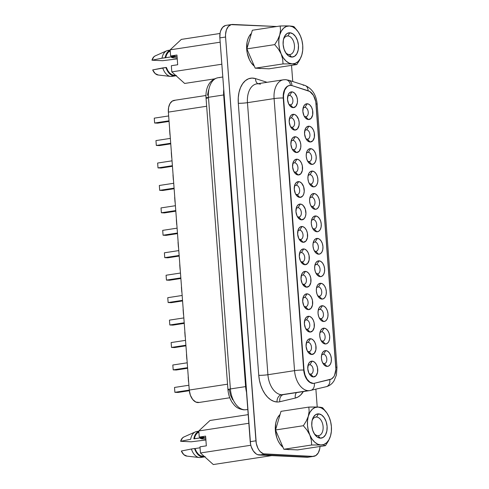 <?xml version="1.0" encoding="UTF-8"?>
<svg xmlns="http://www.w3.org/2000/svg" width="489" height="489" viewBox="0 0 489 489"><rect width="100%" height="100%" fill="white"/><g stroke="black" fill="none" stroke-linecap="round" stroke-linejoin="round"><path stroke-width="0.73" d="M245.606 386.616A6.528 0.636 175.7 0 0 246.077 386.536A6.528 0.636 -4.3 0 1 245.606 386.616L230.386 388.944A20.41 12.622 81.3 0 0 244.671 409.794A6.528 5.092 92.7 0 1 243.815 409.837A6.528 5.092 -87.3 0 0 244.671 409.794A20.41 12.622 81.3 0 0 246.236 409.715A20.41 12.622 -98.7 0 1 244.671 409.794A20.41 12.622 -98.7 0 1 230.386 388.944L245.606 386.616L223.675 94.964L208.455 97.293L230.386 388.944A6.528 0.636 175.7 0 0 227.953 389.623A6.528 0.636 -4.3 0 1 230.386 388.944L208.455 97.293L223.675 94.964A20.41 12.622 -98.7 0 1 223.742 89.487A20.41 12.622 -98.7 0 0 223.675 94.964A6.528 0.636 175.7 0 0 224.145 94.884A6.528 0.636 -4.3 0 1 223.675 94.964L245.606 386.616A20.41 12.622 -98.7 0 0 246.493 392.135A20.41 12.622 -98.7 0 1 245.606 386.616M246.859 409.593A20.41 12.622 -98.7 0 1 246.236 409.715L243.877 409.837C236.511 408.755 234.622 405.638 231.969 402.105C229.653 398.382 228.314 394.226 227.953 389.623A6.528 0.636 -4.3 0 0 229.396 389.91L230.453 395.216L232.672 399.77M287.868 35.941A9.389 5.807 81.3 0 0 283.479 39.383A9.389 5.807 -98.7 0 1 287.153 35.984A9.389 5.807 -98.7 0 1 287.868 35.941L286.45 36.162L287.868 35.941A9.389 5.807 -98.7 0 1 294.384 44.957A9.389 5.807 -98.7 0 1 289.989 54.542A9.389 5.807 -98.7 0 1 289.274 54.579L291.707 57.072A12.243 7.573 -98.7 0 1 286.041 53.289A12.243 7.573 -98.7 0 1 283.754 38.356A12.243 7.573 -98.7 0 1 289.879 32.769L287.868 35.941L289.879 32.769A12.243 7.573 -98.7 0 1 298.449 45.281A12.243 7.573 -98.7 0 1 291.707 57.072L289.274 54.579A9.389 5.807 -98.7 0 1 285.472 52.39A9.389 5.807 81.3 0 0 289.274 54.579A9.389 5.807 81.3 0 0 294.439 45.538A9.389 5.807 81.3 0 0 287.868 35.941M317.923 435.675A9.389 5.807 81.3 0 0 323.095 426.628A9.389 5.807 81.3 0 0 316.524 417.038L318.528 413.865A12.243 7.573 -98.7 0 1 327.098 426.371A12.243 7.573 -98.7 0 1 320.356 438.168L317.923 435.675A9.389 5.807 -98.7 0 1 314.127 433.486A9.389 5.807 81.3 0 0 317.923 435.675L320.356 438.168A12.243 7.573 -98.7 0 1 314.696 434.385A12.243 7.573 -98.7 0 1 312.41 419.446A12.243 7.573 -98.7 0 1 318.528 413.865L316.524 417.038A9.389 5.807 -98.7 0 1 323.04 426.053A9.389 5.807 -98.7 0 1 318.645 435.632A9.389 5.807 -98.7 0 1 317.923 435.675M315.105 417.258L316.524 417.038L315.105 417.258M260.454 68.411L259.848 68.509A18.778 11.608 81.3 0 0 261.181 68.448L260.454 68.411M288.504 449.599L289.836 449.544A18.778 11.608 81.3 0 1 288.504 449.599A18.778 11.608 81.3 0 1 287.159 449.415L288.504 449.599M280.075 414.501A18.778 11.608 81.3 0 0 275.399 430.84A18.778 11.608 81.3 0 0 283.015 447.313L279.794 443.755L278.125 440.864L276.792 437.588L275.362 430.418L275.723 423.327L276.566 420.155L277.813 417.404L280.075 414.501M323.516 354.238A4.694 2.903 -98.7 0 1 326.774 358.743A4.694 2.903 -98.7 0 1 324.574 363.535A4.694 2.903 -98.7 0 1 324.213 363.553A4.694 2.903 81.3 0 0 326.799 359.03A4.694 2.903 81.3 0 0 323.516 354.238L325.808 350.607A7.958 4.921 -98.7 0 1 331.377 358.737A7.958 4.921 -98.7 0 1 326.994 366.408L324.213 363.553L326.994 366.408L325.044 365.717L323.302 363.926L322.031 361.316L321.426 358.272L321.579 355.271L322.465 352.758L323.95 351.12L325.808 350.607L327.758 351.298L329.5 353.089L330.772 355.699L331.377 358.737L331.224 361.744L330.338 364.256L328.852 365.894L326.994 366.408A7.958 4.921 -98.7 0 1 323.315 363.944A7.958 4.921 -98.7 0 1 321.829 354.238A7.958 4.921 -98.7 0 1 325.808 350.607L323.516 354.238A4.694 2.903 81.3 0 0 321.53 355.521A4.694 2.903 -98.7 0 1 323.156 354.256A4.694 2.903 -98.7 0 1 323.516 354.238L322.807 354.342L323.516 354.238M321.829 331.793A4.694 2.903 -98.7 0 1 325.087 336.304A4.694 2.903 -98.7 0 1 322.887 341.096A4.694 2.903 -98.7 0 1 322.526 341.114A4.694 2.903 81.3 0 0 325.112 336.591A4.694 2.903 81.3 0 0 321.829 331.793L324.121 328.168A7.958 4.921 -98.7 0 1 329.69 336.298A7.958 4.921 -98.7 0 1 325.307 343.963L322.526 341.114L325.307 343.963L323.357 343.272L321.615 341.487L320.344 338.871L319.739 335.833L319.892 332.826L320.772 330.313L322.263 328.675L324.121 328.168L326.071 328.859L327.813 330.643L329.085 333.26L329.69 336.298L329.537 339.305L328.651 341.817L327.165 343.449L325.307 343.963A7.958 4.921 -98.7 0 1 321.628 341.505A7.958 4.921 -98.7 0 1 320.142 331.799A7.958 4.921 -98.7 0 1 324.121 328.168L321.829 331.793A4.694 2.903 81.3 0 0 319.843 333.082A4.694 2.903 -98.7 0 1 321.469 331.811A4.694 2.903 -98.7 0 1 321.829 331.793L321.12 331.903L321.829 331.793M320.142 309.354A4.694 2.903 -98.7 0 1 323.4 313.859A4.694 2.903 -98.7 0 1 321.2 318.651A4.694 2.903 -98.7 0 1 320.839 318.669A4.694 2.903 81.3 0 0 323.425 314.152A4.694 2.903 81.3 0 0 320.142 309.354L322.434 305.723A7.958 4.921 -98.7 0 1 328.003 313.859A7.958 4.921 -98.7 0 1 323.62 321.524L320.839 318.669L323.62 321.524L321.67 320.833L319.928 319.042L318.657 316.432L318.052 313.388L318.198 310.387L319.085 307.874L320.576 306.236L322.434 305.723L324.384 306.414L326.126 308.204L327.398 310.815L328.003 313.859L327.85 316.86L326.964 319.372L325.478 321.01L323.62 321.524A7.958 4.921 -98.7 0 1 319.94 319.066A7.958 4.921 -98.7 0 1 318.455 309.354A7.958 4.921 -98.7 0 1 322.434 305.723L320.142 309.354A4.694 2.903 81.3 0 0 318.156 310.637A4.694 2.903 -98.7 0 1 319.782 309.372A4.694 2.903 -98.7 0 1 320.142 309.354L319.433 309.464L320.142 309.354M318.455 286.915A4.694 2.903 -98.7 0 1 321.713 291.42A4.694 2.903 -98.7 0 1 319.513 296.212A4.694 2.903 -98.7 0 1 319.152 296.23A4.694 2.903 81.3 0 0 321.738 291.707A4.694 2.903 81.3 0 0 318.455 286.915L320.747 283.284A7.958 4.921 -98.7 0 1 326.316 291.413A7.958 4.921 -98.7 0 1 321.933 299.085L319.152 296.23L321.933 299.085L319.983 298.394L318.241 296.603L316.97 293.993L316.365 290.949L316.511 287.942L317.398 285.435L318.883 283.797L320.747 283.284L322.697 283.975L324.439 285.759L325.711 288.376L326.316 291.413L326.163 294.421L325.277 296.933L323.791 298.571L321.933 299.085A7.958 4.921 -98.7 0 1 318.253 296.621A7.958 4.921 -98.7 0 1 316.768 286.915A7.958 4.921 -98.7 0 1 320.747 283.284L318.455 286.915A4.694 2.903 81.3 0 0 316.469 288.198A4.694 2.903 -98.7 0 1 318.094 286.933A4.694 2.903 -98.7 0 1 318.455 286.915L317.746 287.019L318.455 286.915M316.768 264.47A4.694 2.903 -98.7 0 1 320.026 268.981A4.694 2.903 -98.7 0 1 317.826 273.767A4.694 2.903 -98.7 0 1 317.465 273.791A4.694 2.903 81.3 0 0 320.05 269.268A4.694 2.903 81.3 0 0 316.768 264.47L319.06 260.845A7.958 4.921 -98.7 0 1 324.629 268.974A7.958 4.921 -98.7 0 1 320.246 276.64L317.465 273.791L320.246 276.64L318.296 275.949L316.554 274.164L315.283 271.548L314.678 268.51L314.824 265.503L315.711 262.99L317.196 261.352L319.06 260.845L321.01 261.536L322.752 263.32L324.024 265.937L324.629 268.974L324.476 271.982L323.59 274.494L322.104 276.126L320.246 276.64A7.958 4.921 -98.7 0 1 316.566 274.182A7.958 4.921 -98.7 0 1 315.081 264.476A7.958 4.921 -98.7 0 1 319.06 260.845L316.768 264.47A4.694 2.903 81.3 0 0 314.782 265.759A4.694 2.903 -98.7 0 1 316.407 264.488A4.694 2.903 -98.7 0 1 316.768 264.47L316.053 264.58L316.768 264.47M315.075 242.031A4.694 2.903 -98.7 0 1 318.333 246.535A4.694 2.903 -98.7 0 1 316.139 251.328A4.694 2.903 -98.7 0 1 315.778 251.346A4.694 2.903 81.3 0 0 318.363 246.829A4.694 2.903 81.3 0 0 315.075 242.031L317.373 238.4A7.958 4.921 -98.7 0 1 322.942 246.535A7.958 4.921 -98.7 0 1 318.559 254.201L315.778 251.346L318.559 254.201L316.609 253.51L314.867 251.719L313.596 249.109L312.991 246.065L313.137 243.064L314.024 240.551L315.509 238.913L317.373 238.4L319.323 239.09L321.065 240.881L322.337 243.491L322.942 246.535L322.789 249.537L321.903 252.049L320.417 253.687L318.559 254.201A7.958 4.921 -98.7 0 1 314.879 251.743A7.958 4.921 -98.7 0 1 313.394 242.031A7.958 4.921 -98.7 0 1 317.373 238.4L315.075 242.031A4.694 2.903 81.3 0 0 313.094 243.314A4.694 2.903 -98.7 0 1 314.72 242.049A4.694 2.903 -98.7 0 1 315.075 242.031L314.366 242.141L315.075 242.031M313.388 219.592A4.694 2.903 -98.7 0 1 316.646 224.096A4.694 2.903 -98.7 0 1 314.451 228.889A4.694 2.903 -98.7 0 1 314.091 228.907A4.694 2.903 81.3 0 0 316.676 224.384A4.694 2.903 81.3 0 0 313.388 219.592L315.68 215.961A7.958 4.921 -98.7 0 1 321.255 224.09A7.958 4.921 -98.7 0 1 316.872 231.755L314.091 228.907L316.872 231.755L314.922 231.071L313.18 229.28L311.909 226.664L311.297 223.626L311.45 220.618L312.337 218.106L313.822 216.474L315.68 215.961L317.63 216.651L319.378 218.436L320.65 221.052L321.255 224.09L321.102 227.098L320.216 229.61L318.73 231.248L316.872 231.755A7.958 4.921 -98.7 0 1 313.192 229.298A7.958 4.921 -98.7 0 1 311.707 219.592A7.958 4.921 -98.7 0 1 315.68 215.961L313.388 219.592A4.694 2.903 81.3 0 0 311.407 220.875A4.694 2.903 -98.7 0 1 313.027 219.61A4.694 2.903 -98.7 0 1 313.388 219.592L312.679 219.695L313.388 219.592M311.701 197.146A4.694 2.903 -98.7 0 1 314.959 201.657A4.694 2.903 -98.7 0 1 312.764 206.444A4.694 2.903 -98.7 0 1 312.404 206.468A4.694 2.903 81.3 0 0 314.989 201.945A4.694 2.903 81.3 0 0 311.701 197.146L313.993 193.522A7.958 4.921 -98.7 0 1 319.568 201.651A7.958 4.921 -98.7 0 1 315.185 209.316L312.404 206.468L315.185 209.316L313.235 208.626L311.493 206.841L310.222 204.225L309.61 201.187L309.763 198.179L310.649 195.667L312.135 194.029L313.993 193.522L315.943 194.212L317.691 195.997L318.962 198.613L319.568 201.651L319.415 204.659L318.528 207.171L317.043 208.803L315.185 209.316A7.958 4.921 -98.7 0 1 311.505 206.859A7.958 4.921 -98.7 0 1 310.02 197.153A7.958 4.921 -98.7 0 1 313.993 193.522L311.701 197.146A4.694 2.903 81.3 0 0 309.72 198.43A4.694 2.903 -98.7 0 1 311.34 197.165A4.694 2.903 -98.7 0 1 311.701 197.146L310.992 197.256L311.701 197.146M310.014 174.707A4.694 2.903 -98.7 0 1 313.272 179.212A4.694 2.903 -98.7 0 1 311.077 184.005A4.694 2.903 -98.7 0 1 310.717 184.023A4.694 2.903 81.3 0 0 313.302 179.506A4.694 2.903 81.3 0 0 310.014 174.707L312.306 171.077A7.958 4.921 -98.7 0 1 317.881 179.212A7.958 4.921 -98.7 0 1 313.498 186.877L310.717 184.023L313.498 186.877L311.548 186.187L309.806 184.396L308.535 181.786L307.923 178.742L308.076 175.74L308.962 173.228L310.448 171.59L312.306 171.077L314.256 171.767L316.004 173.558L317.275 176.168L317.881 179.212L317.728 182.214L316.841 184.726L315.356 186.364L313.498 186.877A7.958 4.921 -98.7 0 1 309.818 184.42A7.958 4.921 -98.7 0 1 308.333 174.707A7.958 4.921 -98.7 0 1 312.306 171.077L310.014 174.707A4.694 2.903 81.3 0 0 308.033 175.991A4.694 2.903 -98.7 0 1 309.653 174.726A4.694 2.903 -98.7 0 1 310.014 174.707L309.305 174.817L310.014 174.707M308.327 152.268A4.694 2.903 -98.7 0 1 311.585 156.773A4.694 2.903 -98.7 0 1 309.39 161.566A4.694 2.903 -98.7 0 1 309.03 161.584A4.694 2.903 81.3 0 0 311.615 157.061A4.694 2.903 81.3 0 0 308.327 152.268L310.619 148.638A7.958 4.921 -98.7 0 1 316.194 156.767A7.958 4.921 -98.7 0 1 311.811 164.432L309.03 161.584L311.811 164.432L309.861 163.742L308.119 161.957L306.841 159.341L306.236 156.303L306.389 153.295L307.275 150.783L308.761 149.151L310.619 148.638L312.569 149.328L314.317 151.113L315.588 153.729L316.194 156.767L316.041 159.775L315.154 162.287L313.669 163.925L311.811 164.432A7.958 4.921 -98.7 0 1 308.131 161.975A7.958 4.921 -98.7 0 1 306.646 152.268A7.958 4.921 -98.7 0 1 310.619 148.638L308.327 152.268A4.694 2.903 81.3 0 0 306.346 153.552A4.694 2.903 -98.7 0 1 307.966 152.287A4.694 2.903 -98.7 0 1 308.327 152.268L307.618 152.372L308.327 152.268M307.343 139.139A4.694 2.903 81.3 0 0 309.928 134.622A4.694 2.903 81.3 0 0 306.64 129.823L308.932 126.199A7.958 4.921 -98.7 0 1 314.506 134.328A7.958 4.921 -98.7 0 1 310.124 141.993L307.343 139.139A4.694 2.903 -98.7 0 1 305.772 138.399A4.694 2.903 81.3 0 0 307.343 139.139L310.124 141.993L307.257 140.532L305.717 138.289L304.549 133.864L305.063 129.512L306.267 127.397L307.972 126.303L309.916 126.394L311.799 127.66L313.333 129.903L314.293 132.782L314.354 137.336L312.789 140.795L310.124 141.993A7.958 4.921 -98.7 0 1 306.444 139.536A7.958 4.921 -98.7 0 1 304.959 129.829A7.958 4.921 -98.7 0 1 308.932 126.199L306.64 129.823A4.694 2.903 -98.7 0 1 309.898 134.334A4.694 2.903 -98.7 0 1 307.703 139.12A4.694 2.903 -98.7 0 1 307.343 139.139M305.931 129.933L306.64 129.823L305.931 129.933M305.656 116.7A4.694 2.903 81.3 0 0 308.241 112.183A4.694 2.903 81.3 0 0 304.953 107.384L307.245 103.754A7.958 4.921 -98.7 0 1 312.819 111.889A7.958 4.921 -98.7 0 1 308.437 119.554L305.656 116.7A4.694 2.903 -98.7 0 1 304.085 115.96A4.694 2.903 81.3 0 0 305.656 116.7L308.437 119.554L305.57 118.093L304.03 115.85L302.862 111.419L303.369 107.073L304.58 104.958L306.285 103.864L308.229 103.949L310.112 105.214L311.646 107.458L312.605 110.343L312.667 114.891L311.102 118.35L308.437 119.554A7.958 4.921 -98.7 0 1 304.757 117.097A7.958 4.921 -98.7 0 1 303.266 107.384A7.958 4.921 -98.7 0 1 307.245 103.754L304.953 107.384A4.694 2.903 -98.7 0 1 308.211 111.889A4.694 2.903 -98.7 0 1 306.016 116.682A4.694 2.903 -98.7 0 1 305.656 116.7M304.244 107.494L304.953 107.384L304.244 107.494M310.564 374.091A4.694 2.903 81.3 0 0 313.149 369.574A4.694 2.903 81.3 0 0 309.861 364.776L312.153 361.151A7.958 4.921 -98.7 0 1 317.728 369.281A7.958 4.921 -98.7 0 1 313.345 376.946L310.564 374.091A4.694 2.903 -98.7 0 1 308.993 373.351A4.694 2.903 81.3 0 0 310.564 374.091L313.345 376.946L310.478 375.485L308.938 373.241L307.77 368.816L308.278 364.464L309.488 362.349L311.193 361.255L313.137 361.347L315.02 362.612L316.554 364.855L317.514 367.734L317.575 372.288L316.01 375.741L313.345 376.946A7.958 4.921 -98.7 0 1 309.665 374.488A7.958 4.921 -98.7 0 1 308.174 364.782A7.958 4.921 -98.7 0 1 312.153 361.151L309.861 364.776A4.694 2.903 -98.7 0 1 313.119 369.287A4.694 2.903 -98.7 0 1 310.925 374.073A4.694 2.903 -98.7 0 1 310.564 374.091M308.877 351.652A4.694 2.903 81.3 0 0 311.462 347.135A4.694 2.903 81.3 0 0 308.174 342.337L310.466 338.706A7.958 4.921 -98.7 0 1 316.041 346.842A7.958 4.921 -98.7 0 1 311.658 354.507L308.877 351.652A4.694 2.903 -98.7 0 1 307.306 350.913A4.694 2.903 81.3 0 0 308.877 351.652L311.658 354.507L308.791 353.046L307.251 350.802L306.083 346.371L306.591 342.025L307.801 339.91L309.506 338.816L311.45 338.901L313.333 340.167L314.867 342.41L315.827 345.295L315.888 349.843L314.317 353.302L311.658 354.507A7.958 4.921 -98.7 0 1 307.978 352.049A7.958 4.921 -98.7 0 1 306.487 342.337A7.958 4.921 -98.7 0 1 310.466 338.706L308.174 342.337A4.694 2.903 -98.7 0 1 311.432 346.842A4.694 2.903 -98.7 0 1 309.237 351.634A4.694 2.903 -98.7 0 1 308.877 351.652M307.19 329.213A4.694 2.903 81.3 0 0 309.775 324.69A4.694 2.903 81.3 0 0 306.487 319.898L308.779 316.267A7.958 4.921 -98.7 0 1 314.348 324.396A7.958 4.921 -98.7 0 1 309.965 332.062L307.19 329.213A4.694 2.903 -98.7 0 1 305.619 328.467A4.694 2.903 81.3 0 0 307.19 329.213L309.965 332.062L307.104 330.601L305.564 328.357L304.396 323.932L304.904 319.58L306.114 317.465L307.819 316.371L309.763 316.462L311.646 317.728L313.18 319.971L314.14 322.85L314.201 327.404L312.63 330.864L309.965 332.062A7.958 4.921 -98.7 0 1 306.291 329.604A7.958 4.921 -98.7 0 1 304.8 319.898A7.958 4.921 -98.7 0 1 308.779 316.267L306.487 319.898A4.694 2.903 -98.7 0 1 309.745 324.403A4.694 2.903 -98.7 0 1 307.55 329.195A4.694 2.903 -98.7 0 1 307.19 329.213M305.503 306.768A4.694 2.903 81.3 0 0 308.082 302.251A4.694 2.903 81.3 0 0 304.8 297.453L307.092 293.828A7.958 4.921 -98.7 0 1 312.66 301.957A7.958 4.921 -98.7 0 1 308.278 309.623L305.503 306.768A4.694 2.903 -98.7 0 1 303.932 306.028A4.694 2.903 81.3 0 0 305.503 306.768L308.278 309.623L306.328 308.932L303.877 305.918L302.709 301.493L303.217 297.141L304.427 295.026L306.132 293.932L308.076 294.023L309.959 295.289L311.493 297.532L312.453 300.411L312.514 304.965L310.943 308.418L308.278 309.623A7.958 4.921 -98.7 0 1 304.604 307.165A7.958 4.921 -98.7 0 1 303.113 297.453A7.958 4.921 -98.7 0 1 307.092 293.828L304.8 297.453A4.694 2.903 -98.7 0 1 308.058 301.964A4.694 2.903 -98.7 0 1 305.863 306.75A4.694 2.903 -98.7 0 1 305.503 306.768M303.816 284.329A4.694 2.903 81.3 0 0 306.395 279.806A4.694 2.903 81.3 0 0 303.113 275.014L305.405 271.383A7.958 4.921 -98.7 0 1 310.973 279.519A7.958 4.921 -98.7 0 1 306.591 287.184L303.816 284.329A4.694 2.903 -98.7 0 1 302.245 283.589A4.694 2.903 81.3 0 0 303.816 284.329L306.591 287.184L304.641 286.493L302.19 283.479L301.022 279.048L301.53 274.702L302.74 272.587L304.445 271.493L306.389 271.578L308.272 272.844L309.806 275.087L310.766 277.972L310.827 282.52L309.256 285.979L306.591 287.184A7.958 4.921 -98.7 0 1 302.911 284.726A7.958 4.921 -98.7 0 1 301.426 275.014A7.958 4.921 -98.7 0 1 305.405 271.383L303.113 275.014A4.694 2.903 -98.7 0 1 306.371 279.519A4.694 2.903 -98.7 0 1 304.17 284.311A4.694 2.903 -98.7 0 1 303.816 284.329M302.129 261.89A4.694 2.903 81.3 0 0 304.708 257.367A4.694 2.903 81.3 0 0 301.426 252.575L303.718 248.944A7.958 4.921 -98.7 0 1 309.286 257.073A7.958 4.921 -98.7 0 1 304.904 264.738L302.129 261.89A4.694 2.903 -98.7 0 1 300.558 261.144A4.694 2.903 81.3 0 0 302.129 261.89L304.904 264.738L302.954 264.048L300.503 261.034L299.335 256.609L299.843 252.257L301.053 250.142L302.758 249.048L304.702 249.139L306.585 250.405L308.119 252.648L309.079 255.527L309.14 260.081L307.569 263.54L304.904 264.738A7.958 4.921 -98.7 0 1 301.224 262.281A7.958 4.921 -98.7 0 1 299.739 252.575A7.958 4.921 -98.7 0 1 303.718 248.944L301.426 252.575A4.694 2.903 -98.7 0 1 304.684 257.08A4.694 2.903 -98.7 0 1 302.483 261.872A4.694 2.903 -98.7 0 1 302.129 261.89M300.435 239.445A4.694 2.903 81.3 0 0 303.021 234.928A4.694 2.903 81.3 0 0 299.739 230.13L302.031 226.499A7.958 4.921 -98.7 0 1 307.599 234.634A7.958 4.921 -98.7 0 1 303.217 242.299L300.435 239.445A4.694 2.903 -98.7 0 1 298.871 238.705A4.694 2.903 81.3 0 0 300.435 239.445L303.217 242.299L301.267 241.609L298.816 238.595L297.648 234.17L298.156 229.818L299.366 227.703L301.071 226.609L303.015 226.7L304.898 227.96L306.432 230.209L307.392 233.088L307.453 237.642L305.882 241.095L303.217 242.299A7.958 4.921 -98.7 0 1 299.537 239.842A7.958 4.921 -98.7 0 1 298.052 230.13A7.958 4.921 -98.7 0 1 302.031 226.499L299.739 230.13A4.694 2.903 -98.7 0 1 302.997 234.641A4.694 2.903 -98.7 0 1 300.796 239.427A4.694 2.903 -98.7 0 1 300.435 239.445M298.748 217.006A4.694 2.903 81.3 0 0 301.334 212.483A4.694 2.903 81.3 0 0 298.052 207.691L300.344 204.06A7.958 4.921 -98.7 0 1 305.912 212.195A7.958 4.921 -98.7 0 1 301.53 219.861L298.748 217.006A4.694 2.903 -98.7 0 1 297.184 216.266A4.694 2.903 81.3 0 0 298.748 217.006L301.53 219.861L299.58 219.17L297.129 216.156L295.961 211.725L296.468 207.379L297.679 205.264L299.384 204.17L301.328 204.255L303.211 205.521L305.307 209.151L305.937 213.73L305.405 216.541L304.195 218.656L301.53 219.861A7.958 4.921 -98.7 0 1 297.85 217.397A7.958 4.921 -98.7 0 1 296.365 207.691A7.958 4.921 -98.7 0 1 300.344 204.06L298.052 207.691A4.694 2.903 -98.7 0 1 301.31 212.195A4.694 2.903 -98.7 0 1 299.109 216.988A4.694 2.903 -98.7 0 1 298.748 217.006M297.061 194.567A4.694 2.903 81.3 0 0 299.647 190.044A4.694 2.903 81.3 0 0 296.365 185.245L298.657 181.621A7.958 4.921 -98.7 0 1 304.225 189.75A7.958 4.921 -98.7 0 1 299.843 197.415L297.061 194.567A4.694 2.903 -98.7 0 1 295.497 193.821A4.694 2.903 81.3 0 0 297.061 194.567L299.843 197.415L296.976 195.955L295.442 193.711L294.274 189.286L294.781 184.934L295.992 182.819L297.697 181.725L299.641 181.816L301.524 183.082L303.62 186.712L304.25 191.291L303.718 194.102L302.508 196.217L299.843 197.415A7.958 4.921 -98.7 0 1 296.163 194.958A7.958 4.921 -98.7 0 1 294.678 185.252A7.958 4.921 -98.7 0 1 298.657 181.621L296.365 185.245A4.694 2.903 -98.7 0 1 299.623 189.756A4.694 2.903 -98.7 0 1 297.422 194.549A4.694 2.903 -98.7 0 1 297.061 194.567M295.374 172.122A4.694 2.903 81.3 0 0 297.96 167.605A4.694 2.903 81.3 0 0 294.678 162.806L296.97 159.176A7.958 4.921 -98.7 0 1 302.538 167.311A7.958 4.921 -98.7 0 1 298.156 174.976L295.374 172.122A4.694 2.903 -98.7 0 1 293.81 171.382A4.694 2.903 81.3 0 0 295.374 172.122L298.156 174.976L295.289 173.516L293.755 171.272L292.587 166.847L293.094 162.495L294.305 160.38L296.01 159.286L297.954 159.377L299.836 160.636L301.371 162.88L302.33 165.765L302.385 170.313L300.821 173.772L298.156 174.976A7.958 4.921 -98.7 0 1 294.476 172.519A7.958 4.921 -98.7 0 1 292.99 162.806A7.958 4.921 -98.7 0 1 296.97 159.176L294.678 162.806A4.694 2.903 -98.7 0 1 297.935 167.317A4.694 2.903 -98.7 0 1 295.735 172.104A4.694 2.903 -98.7 0 1 295.374 172.122M293.687 149.683A4.694 2.903 81.3 0 0 296.273 145.16A4.694 2.903 81.3 0 0 292.99 140.367L295.283 136.737A7.958 4.921 -98.7 0 1 300.851 144.872A7.958 4.921 -98.7 0 1 296.468 152.537L293.687 149.683A4.694 2.903 -98.7 0 1 292.122 148.943A4.694 2.903 81.3 0 0 293.687 149.683L296.468 152.537L293.602 151.077L292.067 148.833L290.9 144.402L291.407 140.056L292.618 137.941L294.323 136.841L296.261 136.932L298.143 138.198L300.246 141.828L300.851 144.872L300.698 147.874L299.134 151.333L296.468 152.537A7.958 4.921 -98.7 0 1 292.789 150.074A7.958 4.921 -98.7 0 1 291.303 140.367A7.958 4.921 -98.7 0 1 295.283 136.737L292.99 140.367A4.694 2.903 -98.7 0 1 296.248 144.872A4.694 2.903 -98.7 0 1 294.048 149.665A4.694 2.903 -98.7 0 1 293.687 149.683M292 127.244A4.694 2.903 81.3 0 0 294.586 122.721A4.694 2.903 81.3 0 0 291.303 117.922L293.596 114.298A7.958 4.921 -98.7 0 1 299.164 122.427A7.958 4.921 -98.7 0 1 294.781 130.092L292 127.244A4.694 2.903 -98.7 0 1 290.435 126.498A4.694 2.903 81.3 0 0 292 127.244L294.781 130.092L291.915 128.631L290.38 126.388L289.213 121.963L289.72 117.611L290.931 115.496L292.636 114.402L294.574 114.493L296.456 115.759L298.559 119.389L299.164 122.427L299.011 125.435L297.446 128.894L294.781 130.092A7.958 4.921 -98.7 0 1 291.102 127.635A7.958 4.921 -98.7 0 1 289.616 117.928A7.958 4.921 -98.7 0 1 293.596 114.298L291.303 117.922A4.694 2.903 -98.7 0 1 294.561 122.433A4.694 2.903 -98.7 0 1 292.361 127.226A4.694 2.903 -98.7 0 1 292 127.244M309.152 364.886L309.861 364.776L309.152 364.886M307.465 342.447L308.174 342.337L307.465 342.447M305.778 320.002L306.487 319.898L305.778 320.002M304.091 297.563L304.8 297.453L304.091 297.563M302.404 275.124L303.113 275.014L302.404 275.124M300.717 252.679L301.426 252.575L300.717 252.679M299.03 230.24L299.739 230.13L299.03 230.24M297.343 207.801L298.052 207.691L297.343 207.801M295.656 185.355L296.365 185.245L295.656 185.355M293.968 162.916L294.678 162.806L293.968 162.916M292.281 140.477L292.99 140.367L292.281 140.477M290.594 118.032L291.303 117.922L290.594 118.032M290.313 104.799A4.694 2.903 81.3 0 0 292.899 100.282A4.694 2.903 81.3 0 0 289.616 95.483L291.909 91.853A7.958 4.921 -98.7 0 1 297.477 99.988A7.958 4.921 -98.7 0 1 293.094 107.653L290.313 104.799A4.694 2.903 -98.7 0 1 288.748 104.059A4.694 2.903 81.3 0 0 290.313 104.799L293.094 107.653L290.228 106.192L288.693 103.949L287.526 99.524L288.033 95.172L289.243 93.057L290.949 91.963L292.887 92.054L294.769 93.313L296.872 96.944L297.477 99.988L297.324 102.99L295.759 106.449L293.094 107.653A7.958 4.921 -98.7 0 1 289.415 105.196A7.958 4.921 -98.7 0 1 287.929 95.483A7.958 4.921 -98.7 0 1 291.909 91.853L289.616 95.483A4.694 2.903 -98.7 0 1 292.874 99.988A4.694 2.903 -98.7 0 1 290.674 104.78A4.694 2.903 -98.7 0 1 290.313 104.799M288.907 95.593L289.616 95.483L288.907 95.593M288.865 80.275A6.528 4.902 -72.3 0 1 291.878 85.557A6.528 4.902 107.7 0 0 288.791 80.251L285.674 79.683L283.375 79.805L256.743 83.882A19.591 12.115 81.3 0 0 247.458 102.672L274.091 98.595A6.528 0.636 -4.3 0 1 283.247 98.014L283.565 97.965A13.062 8.075 -98.7 0 1 289.757 85.434A13.062 8.075 -98.7 0 1 292.19 85.648L308.345 90.82A13.062 8.075 -98.7 0 1 316.059 103.9L335.845 367.092A13.062 8.075 -98.7 0 1 330.057 379.537L314.568 383.223L331.389 379.018L333.675 376.885L334.562 375.332L335.894 369.336L315.766 101.639L313.516 95.477L309.769 91.467L292.19 85.648L290.405 85.379L288.675 85.728L287.098 86.669L284.659 90.153L283.547 95.166L283.565 97.965L304.024 370.008L305.014 375.002L307.104 379.287L309.965 382.221L313.162 383.358A13.062 8.075 81.3 0 0 314.568 383.223A13.062 8.075 -98.7 0 1 314.164 383.303A13.062 8.075 -98.7 0 1 313.162 383.358L312.844 383.407A13.062 8.075 81.3 0 0 313.846 383.352A13.062 8.075 81.3 0 0 314.005 383.327A13.062 8.075 -98.7 0 1 312.844 383.407A13.062 8.075 -98.7 0 1 303.706 370.057L283.247 98.014A13.062 8.075 -98.7 0 1 289.592 85.465A13.062 8.075 81.3 0 0 289.439 85.483A13.062 8.075 81.3 0 0 283.247 98.014A6.528 0.636 175.7 0 0 274.091 98.595A19.591 12.115 -98.7 0 1 283.375 79.805A19.591 12.115 -98.7 0 1 284.879 79.725A6.528 5.092 92.7 0 1 285.735 79.689A6.528 5.092 92.7 0 1 290.435 85.379A6.528 5.092 -87.3 0 0 285.735 79.689M260.399 84.2A19.591 12.115 81.3 0 0 256.487 83.925A19.591 12.115 81.3 0 0 247.458 102.672L267.917 374.721L294.549 370.644L274.091 98.595L247.458 102.672A6.528 0.636 -4.3 0 1 238.302 103.258A26.119 16.155 -98.7 0 1 255.558 78.625A6.528 4.902 -72.3 0 0 257.85 83.711A6.528 4.902 107.7 0 1 255.558 78.625L267.049 82.305L255.558 78.625L251.976 78.093L248.528 78.784L245.368 80.679L242.648 83.674L240.49 87.635L239.011 92.372L238.271 97.666L238.302 103.258L258.76 375.307A6.528 0.636 175.7 0 0 267.917 374.721A19.591 12.115 81.3 0 0 281.627 394.739A6.528 5.092 -87.3 0 0 277.043 401.995A26.119 16.155 -98.7 0 1 258.76 375.307L259.451 380.381L260.747 385.289L262.593 389.837L264.922 393.865L267.642 397.202L270.643 399.733L273.822 401.353L277.043 401.995A26.119 16.155 81.3 0 0 279.849 401.738L295.338 398.052L298.003 397.007L300.442 395.222L303.333 391.567A26.119 16.155 -98.7 0 1 295.338 398.052A6.528 5.128 76.6 0 1 296.401 392.63A6.528 5.128 -103.4 0 0 295.338 398.052L279.849 401.738A6.528 5.128 76.6 0 1 283.296 394.635A6.528 5.128 -103.4 0 0 279.849 401.738A26.119 16.155 -98.7 0 1 277.043 401.995A6.528 5.092 92.7 0 1 281.627 394.739A19.591 12.115 81.3 0 0 283.131 394.66A19.591 12.115 81.3 0 0 283.736 394.544M283.253 79.823A19.591 12.115 81.3 0 0 274.091 98.595L294.549 370.644A19.591 12.115 81.3 0 0 308.259 390.662L281.627 394.739L308.259 390.662A19.591 12.115 -98.7 0 1 294.549 370.644L267.917 374.721A19.591 12.115 81.3 0 0 281.627 394.739A19.591 12.115 81.3 0 0 283.131 394.66L309.763 390.583A19.591 12.115 -98.7 0 1 308.259 390.662A19.591 12.115 81.3 0 0 309.745 390.589A19.591 12.115 -98.7 0 0 310.368 390.466A6.528 5.128 -103.4 0 0 310.717 390.393A6.528 5.128 -103.4 0 0 314.256 383.29A6.528 5.128 76.6 0 1 310.686 390.405A6.528 5.128 76.6 0 1 310.368 390.466M200.386 438.578L205.71 437.533L200.386 438.578M201.511 438.89L202.587 438.988L201.511 438.89M203.045 437.942L202.587 438.988L203.045 437.942M198.815 431.188L196.657 431.518A13.142 8.13 81.3 0 0 190.655 439.293L180.612 441.292L190.655 439.293A13.142 8.13 -98.7 0 1 195.356 431.903L183.827 437.007A9.798 6.057 81.3 0 0 180.612 441.292L191.223 441.793L205.906 440.008L191.223 441.793L180.612 441.292L182.586 437.838L183.992 436.94M171.401 57.305L177.055 56.443L171.401 57.305L172.177 57.653L171.401 57.305M158.357 75.031L155.196 73.582L152.69 69.921L166.37 67.458A12.451 7.696 81.3 0 0 174.09 75.288L175.368 75.092L174.09 75.288L171.816 74.658L169.652 73.044L167.788 70.569L166.37 67.458L162.733 67.922A13.142 8.13 81.3 0 0 170.973 76.461L174.145 75.972A13.142 8.13 -98.7 0 1 165.905 67.433L167.385 70.826L169.371 73.521L171.694 75.288L174.145 75.972L170.973 76.461A13.142 8.13 -98.7 0 1 170.624 76.431A13.142 8.13 -98.7 0 1 162.733 67.922L152.69 69.921A9.798 6.057 81.3 0 0 158.1 75.013L170.624 76.431M297.648 449.904L283.852 449.263L275.533 429.978L281.004 411.347L275.533 429.978L283.852 449.263L297.648 449.904L325.472 445.65L297.648 449.904M171.339 65.722L171.798 71.877L184.646 83.454L214.506 78.882L184.646 83.454L171.798 71.877L171.339 65.722L177.678 64.75L176.945 55.031L170.606 56.003L175.472 56.229L165.643 57.733L166.596 54.731L168.1 52.415L170.221 50.911A12.451 7.696 81.3 0 0 165.643 57.733L175.472 56.229L170.606 56.003L170.141 49.847L170.606 56.003L176.945 55.031L177.678 64.75L171.339 65.722M181.333 39.395L170.141 49.847L220.184 42.188L170.141 49.847L181.333 39.395L220.026 33.472L181.333 39.395M221.841 64.218L171.798 71.877L221.841 64.218M170.16 50.092L168.002 50.422A13.142 8.13 81.3 0 0 162 58.197L151.957 60.202L162 58.197A13.142 8.13 -98.7 0 1 166.7 50.807L155.178 55.911A9.798 6.057 81.3 0 0 151.957 60.202L162.568 60.697L177.256 58.912L162.568 60.697L151.957 60.202L153.931 56.748L155.337 55.844M172.959 76.156A13.142 8.13 -98.7 0 1 170.973 76.461A13.142 8.13 81.3 0 0 171.981 76.406L175.154 75.923A13.142 8.13 -98.7 0 1 174.145 75.972L176.511 75.514M176.04 75.703A13.142 8.13 -98.7 0 1 175.154 75.923M162 58.197L165.172 57.714A13.142 8.13 -98.7 0 1 170.172 50.202L167.751 51.907L166.15 54.438L165.172 57.714L165.643 57.733L162 58.197M175.441 75.159L174.09 75.288A12.451 7.696 81.3 0 0 175.05 75.233L175.459 75.172M172.843 57.794L173.907 57.898L172.843 57.794M174.628 57.916L175.447 57.922L174.628 57.916M177.262 57.891L175.447 57.922L177.262 57.891M209.989 420.491L198.797 430.943L199.261 437.093L204.127 437.325L199.261 437.093L198.797 430.943L248.84 423.278L198.797 430.943L209.989 420.491L248.186 414.641L209.989 420.491M195.356 431.903A13.142 8.13 -98.7 0 1 197.666 431.469M193.827 438.804A13.142 8.13 -98.7 0 1 198.827 431.292L196.401 433.003L194.805 435.534L193.827 438.804L194.298 438.829L195.252 435.821L196.755 433.511L198.876 432.007A12.451 7.696 81.3 0 0 194.298 438.829L204.127 437.325L193.827 438.804M203.314 439.012L204.127 439.018L203.314 439.012M205.942 438.988L204.127 439.018L205.942 438.988M308.663 457.087L257.752 454.703L256.163 453.896L253.302 450.962L251.218 446.671L250.57 444.22L219.861 37.904L220.111 32.971L220.698 30.764L222.678 27.298L225.478 25.495M199.151 402.441L195.82 402.056L192.703 399.489L190.368 395.222L189.267 390.051L168.369 112.109L168.601 107.482L169.964 103.619L172.25 101.101L175.111 100.312M259.366 455.027L265.069 454.153A13.062 8.075 -98.7 0 1 255.93 440.809L250.221 441.683A13.062 8.075 81.3 0 0 259.366 455.027L307.086 457.264A13.062 8.075 81.3 0 0 308.088 457.209L313.797 456.335A13.062 8.075 -98.7 0 1 312.795 456.39L307.086 457.264L312.795 456.39L265.069 454.153L259.366 455.027M320.02 446.329L319.739 448.743L318.284 452.863L315.845 455.546L312.795 456.39L263.455 453.829L260.368 451.757L259.011 450.088L257.844 448.071L256.273 443.346L225.57 37.03L219.861 37.904L250.221 441.683L255.93 440.809L225.57 37.03A13.062 8.075 -98.7 0 1 231.755 24.505A13.062 8.075 -98.7 0 1 232.758 24.45L276.774 26.51L231.187 24.627L228.387 26.424L226.401 29.89L225.533 34.511L225.57 37.03L219.861 37.904A13.062 8.075 81.3 0 1 226.052 25.373L231.755 24.505M291.53 65.361L292.746 81.516L291.53 65.361M315.882 389.171L317.22 407.025L315.882 389.171M320.014 446.481A13.062 8.075 -98.7 0 1 313.797 456.335M251.419 33.411L249.158 36.308L247.911 39.065L247.067 42.231L246.713 49.322L247.208 52.971L249.469 59.768L251.138 62.659L254.359 66.217A18.778 11.608 81.3 0 1 246.743 49.75A18.778 11.608 81.3 0 1 251.419 33.411M258.504 68.319L259.848 68.509A18.778 11.608 81.3 0 1 258.504 68.319M238.302 103.258A6.528 0.636 175.7 0 0 247.458 102.672L267.917 374.721A6.528 0.636 -4.3 0 1 258.76 375.307L238.302 103.258M303.186 85.294A6.528 4.902 107.7 0 1 305.02 85.447A6.528 4.902 107.7 0 1 308.033 90.716A6.528 4.902 -72.3 0 0 304.947 85.422C312.22 88.607 316.297 94.878 317.178 104.236A6.528 0.636 175.7 0 0 316.059 103.968A6.528 0.636 -4.3 0 1 317.178 104.236L336.97 367.422A6.528 0.636 175.7 0 0 335.851 367.153A6.528 0.636 -4.3 0 1 336.97 367.422L336.42 375.02L333.981 380.931L332.581 382.789C330.808 384.788 328.675 386.096 326.181 386.72A6.528 5.128 -103.4 0 0 329.745 379.611A6.528 5.128 76.6 0 1 326.212 386.707A6.528 5.128 76.6 0 1 325.857 386.781M294.549 370.644A6.528 0.636 -4.3 0 1 303.706 370.057A6.528 0.636 175.7 0 0 294.549 370.644M303.706 370.057A13.062 8.075 81.3 0 0 312.844 383.407L313.162 383.358A13.062 8.075 -98.7 0 1 304.024 370.008L303.706 370.057L283.247 98.014L283.565 97.965L304.024 370.008L303.706 370.057M287.63 96.767A4.694 2.903 -98.7 0 1 289.256 95.502A4.694 2.903 -98.7 0 1 289.616 95.483A4.694 2.903 81.3 0 0 287.63 96.767M289.317 119.212A4.694 2.903 -98.7 0 1 290.943 117.947A4.694 2.903 -98.7 0 1 291.303 117.922A4.694 2.903 81.3 0 0 289.317 119.212M291.004 141.651A4.694 2.903 -98.7 0 1 292.63 140.386A4.694 2.903 -98.7 0 1 292.99 140.367A4.694 2.903 81.3 0 0 291.004 141.651M292.691 164.09A4.694 2.903 -98.7 0 1 294.317 162.825A4.694 2.903 -98.7 0 1 294.678 162.806A4.694 2.903 81.3 0 0 292.691 164.09M294.378 186.535A4.694 2.903 -98.7 0 1 296.004 185.27A4.694 2.903 -98.7 0 1 296.365 185.245A4.694 2.903 81.3 0 0 294.378 186.535M296.065 208.974A4.694 2.903 -98.7 0 1 297.691 207.709A4.694 2.903 -98.7 0 1 298.052 207.691A4.694 2.903 81.3 0 0 296.065 208.974M297.752 231.413A4.694 2.903 -98.7 0 1 299.378 230.148A4.694 2.903 -98.7 0 1 299.739 230.13A4.694 2.903 81.3 0 0 297.752 231.413M299.445 253.858A4.694 2.903 -98.7 0 1 301.065 252.593A4.694 2.903 -98.7 0 1 301.426 252.575A4.694 2.903 81.3 0 0 299.445 253.858M301.132 276.297A4.694 2.903 -98.7 0 1 302.752 275.032A4.694 2.903 -98.7 0 1 303.113 275.014A4.694 2.903 81.3 0 0 301.132 276.297M302.819 298.736A4.694 2.903 -98.7 0 1 304.439 297.471A4.694 2.903 -98.7 0 1 304.8 297.453A4.694 2.903 81.3 0 0 302.819 298.736M304.506 321.181A4.694 2.903 -98.7 0 1 306.126 319.916A4.694 2.903 -98.7 0 1 306.487 319.898A4.694 2.903 81.3 0 0 304.506 321.181M306.193 343.62A4.694 2.903 -98.7 0 1 307.813 342.355A4.694 2.903 -98.7 0 1 308.174 342.337A4.694 2.903 81.3 0 0 306.193 343.62M307.881 366.059A4.694 2.903 -98.7 0 1 309.5 364.794A4.694 2.903 -98.7 0 1 309.861 364.776A4.694 2.903 81.3 0 0 307.881 366.059M302.972 108.668A4.694 2.903 -98.7 0 1 304.592 107.403A4.694 2.903 -98.7 0 1 304.953 107.384A4.694 2.903 81.3 0 0 302.972 108.668M304.659 131.107A4.694 2.903 -98.7 0 1 306.279 129.842A4.694 2.903 -98.7 0 1 306.64 129.823A4.694 2.903 81.3 0 0 304.659 131.107M307.459 160.844A4.694 2.903 81.3 0 0 309.03 161.584A4.694 2.903 -98.7 0 1 307.459 160.844M309.152 183.283A4.694 2.903 81.3 0 0 310.717 184.023A4.694 2.903 -98.7 0 1 309.152 183.283M310.839 205.722A4.694 2.903 81.3 0 0 312.404 206.468A4.694 2.903 -98.7 0 1 310.839 205.722M312.526 228.167A4.694 2.903 81.3 0 0 314.091 228.907A4.694 2.903 -98.7 0 1 312.526 228.167M314.213 250.606A4.694 2.903 81.3 0 0 315.778 251.346A4.694 2.903 -98.7 0 1 314.213 250.606M315.9 273.045A4.694 2.903 81.3 0 0 317.465 273.791A4.694 2.903 -98.7 0 1 315.9 273.045M317.587 295.49A4.694 2.903 81.3 0 0 319.152 296.23A4.694 2.903 -98.7 0 1 317.587 295.49M319.274 317.929A4.694 2.903 81.3 0 0 320.839 318.669A4.694 2.903 -98.7 0 1 319.274 317.929M320.961 340.368A4.694 2.903 81.3 0 0 322.526 341.114A4.694 2.903 -98.7 0 1 320.961 340.368M322.648 362.814A4.694 2.903 81.3 0 0 324.213 363.553A4.694 2.903 -98.7 0 1 322.648 362.814M222.801 76.999L218.131 77.714A20.41 12.622 81.3 0 0 208.455 97.293A6.528 0.636 175.7 0 0 206.028 97.971A6.528 0.636 -4.3 0 1 208.455 97.293A20.41 12.622 -98.7 0 1 218.051 77.727A20.41 12.622 -98.7 0 1 219.695 77.635M207.446 95.288L208.632 89.958M205.948 95.496L174.17 100.361A12.243 7.573 81.3 0 0 168.369 112.109L206.651 106.247L168.369 112.109L189.267 390.051L227.55 384.189L189.267 390.051A12.243 7.573 81.3 0 0 198.772 402.514L229.787 397.765M188.901 385.246L174.512 387.447L188.901 385.246M177.941 392.453L189.322 390.711L177.941 392.453L174.879 392.306L189.267 390.106L174.879 392.306L174.512 387.447L174.879 392.306L177.941 392.453M187.214 362.801L172.825 365.008L187.214 362.801M176.254 370.008L187.629 368.272L176.254 370.008L173.192 369.867L187.58 367.661L173.192 369.867L172.825 365.008L173.192 369.867L176.254 370.008M185.527 340.362L171.138 342.563L185.527 340.362M174.567 347.569L185.942 345.827L174.567 347.569L171.505 347.428L185.893 345.222L171.505 347.428L171.138 342.563L171.505 347.428L174.567 347.569M183.84 317.923L169.451 320.124L183.84 317.923M172.88 325.13L184.255 323.388L172.88 325.13L169.817 324.983L184.206 322.783L169.817 324.983L169.451 320.124L169.817 324.983L172.88 325.13M182.152 295.478L167.764 297.685L182.152 295.478M171.193 302.685L182.562 300.943L171.193 302.685L168.13 302.544L182.519 300.338L168.13 302.544L167.764 297.685L168.13 302.544L171.193 302.685M180.465 273.039L166.077 275.24L180.465 273.039M169.506 280.246L180.875 278.504L169.506 280.246L166.443 280.105L180.832 277.899L166.443 280.105L166.077 275.24L166.443 280.105L169.506 280.246M178.778 250.594L164.39 252.801L178.778 250.594M167.819 257.807L179.188 256.065L167.819 257.807L164.756 257.66L179.145 255.46L164.756 257.66L164.39 252.801L164.756 257.66L167.819 257.807M177.091 228.155L162.703 230.362L177.091 228.155M166.132 235.362L177.501 233.62L166.132 235.362L163.069 235.221L177.458 233.015L163.069 235.221L162.703 230.362L163.069 235.221L166.132 235.362M175.404 205.716L161.015 207.917L175.404 205.716M164.445 212.923L175.814 211.181L164.445 212.923L161.376 212.776L175.771 210.576L161.376 212.776L161.015 207.917L161.376 212.776L164.445 212.923M173.717 183.271L159.328 185.478L173.717 183.271M162.751 190.484L174.127 188.742L162.751 190.484L159.689 190.337L174.084 188.137L159.689 190.337L159.328 185.478L159.689 190.337L162.751 190.484M172.03 160.832L157.641 163.039L172.03 160.832M161.064 168.039L172.44 166.297L161.064 168.039L158.002 167.898L172.397 165.692L158.002 167.898L157.641 163.039L158.002 167.898L161.064 168.039M170.343 138.393L155.954 140.594L170.343 138.393M159.377 145.6L170.753 143.858L159.377 145.6L156.315 145.453L170.71 143.253L156.315 145.453L155.954 140.594L156.315 145.453L159.377 145.6M168.656 115.948L154.261 118.155L168.656 115.948M157.69 123.161L169.066 121.419L157.69 123.161L154.628 123.014L169.023 120.814L154.628 123.014L154.261 118.155L154.628 123.014L157.69 123.161M188.528 381.768L188.167 376.909L188.528 381.768M186.841 359.323L186.48 354.464L186.841 359.323M185.154 336.884L184.793 332.025L185.154 336.884M183.467 314.445L183.1 309.58L183.467 314.445M181.78 292L181.413 287.141L181.78 292M180.093 269.561L179.726 264.702L180.093 269.561M178.406 247.122L178.039 242.257L178.406 247.122M176.718 224.677L176.352 219.818L176.718 224.677M175.031 202.238L174.665 197.379L175.031 202.238M173.344 179.799L172.978 174.934L173.344 179.799M171.657 157.354L171.291 152.495L171.657 157.354M169.97 134.915L169.604 130.056L169.97 134.915M200.453 452.973L213.302 464.55L271.725 455.607L213.302 464.55L200.453 452.973L250.802 445.265L200.453 452.973L199.989 446.818L200.453 452.973M199.989 446.818L206.334 445.846L205.6 436.127L199.261 437.093L205.6 436.127L206.334 445.846L199.989 446.818M187.012 456.127L183.852 454.678L181.346 451.017A9.798 6.057 81.3 0 0 186.755 456.103L199.28 457.527A13.142 8.13 -98.7 0 1 191.388 449.012L181.346 451.017L191.388 449.012A13.142 8.13 81.3 0 0 200.637 457.502L203.809 457.013A13.142 8.13 -98.7 0 1 194.555 448.529L191.388 449.012L194.555 448.529L196.04 451.915L198.027 454.617L200.349 456.384L202.801 457.068L205.16 456.61M204.695 456.793A13.142 8.13 -98.7 0 1 203.809 457.013M195.025 448.547L194.555 448.529L195.025 448.547A12.451 7.696 81.3 0 0 203.699 456.329L200.472 455.754L198.308 454.134L196.437 451.665L195.025 448.547L200.062 447.777L195.025 448.547M329.085 417.044L329.079 417.019A19.102 11.815 -98.7 0 1 330.503 435.98L330.497 435.992M328.443 440.895L325.472 445.65L328.443 440.895L330.515 435.931M316.976 407.019L308.828 407.086L309.158 411.335L307.538 420.571L307.502 425.454L308.278 430.381L309.812 435.008L312.006 439.024L314.708 442.154L317.728 444.183L320.87 444.972A19.102 11.815 -98.7 0 1 309.812 435.008A19.102 11.815 -98.7 0 1 308.388 416.053L306.346 420.931L303.357 425.717L307.019 430.124L309.812 435.008L311.31 440.057L311.676 445.002L320.87 444.972L323.914 444.47L326.652 442.71L328.901 439.819L330.503 435.98A19.102 11.815 -98.7 0 1 330.417 436.261A19.102 11.815 -98.7 0 1 320.87 444.972L311.676 445.002L283.852 449.263L311.676 445.002L311.31 440.057L309.812 435.008L307.019 430.124L303.357 425.717L275.533 429.978L303.357 425.717L306.346 420.931L308.388 416.053L309.158 411.335L308.828 407.086L281.004 411.347L308.828 407.086L314.995 406.989M330.503 435.98L331.353 431.463L331.389 426.573L330.613 421.646L329.079 417.019L326.884 413.003L324.183 409.88L321.157 407.85L318.021 407.056L314.977 407.557L312.239 409.317L309.989 412.215L308.388 416.053A19.102 11.815 -98.7 0 1 318.021 407.056L318.828 407.105M320.802 407.306L318.021 407.056A19.102 11.815 -98.7 0 1 326.848 412.96A19.102 11.815 -98.7 0 1 329.079 417.019M322.618 407.734L326.304 412.166L322.618 407.734L320.931 407.325M312.135 420.479A9.389 5.807 -98.7 0 1 315.802 417.074A9.389 5.807 -98.7 0 1 316.524 417.038A9.389 5.807 81.3 0 0 312.135 420.479M323.779 445.234L325.472 445.65M318.528 413.865L321.53 414.923L324.213 417.673L326.169 421.695L327.098 426.371L326.866 430.998L325.503 434.862L323.217 437.38L320.356 438.168L317.361 437.105L314.678 434.354L312.722 430.332L311.786 425.656L312.019 421.035L313.382 417.166L315.668 414.654L318.528 413.865M326.725 412.783L326.304 412.166M268.993 68.815L255.197 68.167L246.878 48.888L252.348 30.251L280.173 25.99L252.348 30.251L246.878 48.888L274.702 44.627L246.878 48.888L255.197 68.167L283.027 63.906L255.197 68.167L268.993 68.815L296.817 64.554L268.993 68.815M298.07 31.687L293.962 26.638L292.135 26.21M290.179 26.009L288.321 25.923M286.34 25.893L280.173 25.99L280.503 30.269L279.732 34.957L277.673 39.872L274.702 44.627L278.382 49.065L281.157 53.918L282.66 58.998L283.027 63.906L292.214 63.882L296.817 64.554L299.806 59.768L301.847 54.878A19.102 11.815 -98.7 0 1 301.762 55.165A19.102 11.815 -98.7 0 1 292.214 63.882A19.102 11.815 -98.7 0 1 281.157 53.918L282.66 58.998L283.027 63.906L292.214 63.882L295.258 63.381L297.997 61.62L300.246 58.723L301.847 54.884L302.697 50.367L302.734 45.483L301.957 40.556L300.417 35.911M297.624 31.045L293.962 26.638M292.275 26.229L289.366 25.966A19.102 11.815 -98.7 0 1 298.192 31.864A19.102 11.815 -98.7 0 1 300.423 35.929L299.158 33.417M296.817 64.554L299.806 59.768M277.673 39.872L274.702 44.627L278.382 49.065L281.157 53.918A19.102 11.815 -98.7 0 1 279.732 34.957L277.673 39.872M285.173 25.899L280.173 25.99L280.503 30.269L279.732 34.957A19.102 11.815 -98.7 0 1 289.366 25.966L285.173 25.899M301.86 54.835L301.847 54.884A19.102 11.815 -98.7 0 0 300.423 35.929L298.229 31.913L295.527 28.784L292.508 26.754L289.366 25.966L286.322 26.467L283.583 28.221L281.334 31.119L279.732 34.957L278.883 39.475L278.846 44.365L279.622 49.285L281.157 53.918L283.351 57.928L286.053 61.058L289.078 63.087L292.214 63.882M289.879 32.769L292.874 33.833L295.558 36.583L297.514 40.605L298.449 45.281L298.211 49.902L296.847 53.766L294.561 56.284L291.707 57.072L288.706 56.009L286.022 53.258L284.066 49.242L283.131 44.56L283.369 39.939L284.732 36.076L287.019 33.558L289.879 32.769M207.464 98.258A6.528 0.636 -4.3 0 1 206.028 97.971L227.953 389.623M313.846 383.352L314.164 383.303M288.791 80.251L304.947 85.422M309.763 390.583L326.181 386.72M289.757 85.434L289.439 85.483M247.801 409.476L246.236 409.715M326.848 412.96L326.579 412.569M297.923 31.473L298.192 31.864M206.028 97.971C205.423 89.212 208.552 79.78 218.131 77.714"/></g></svg>
